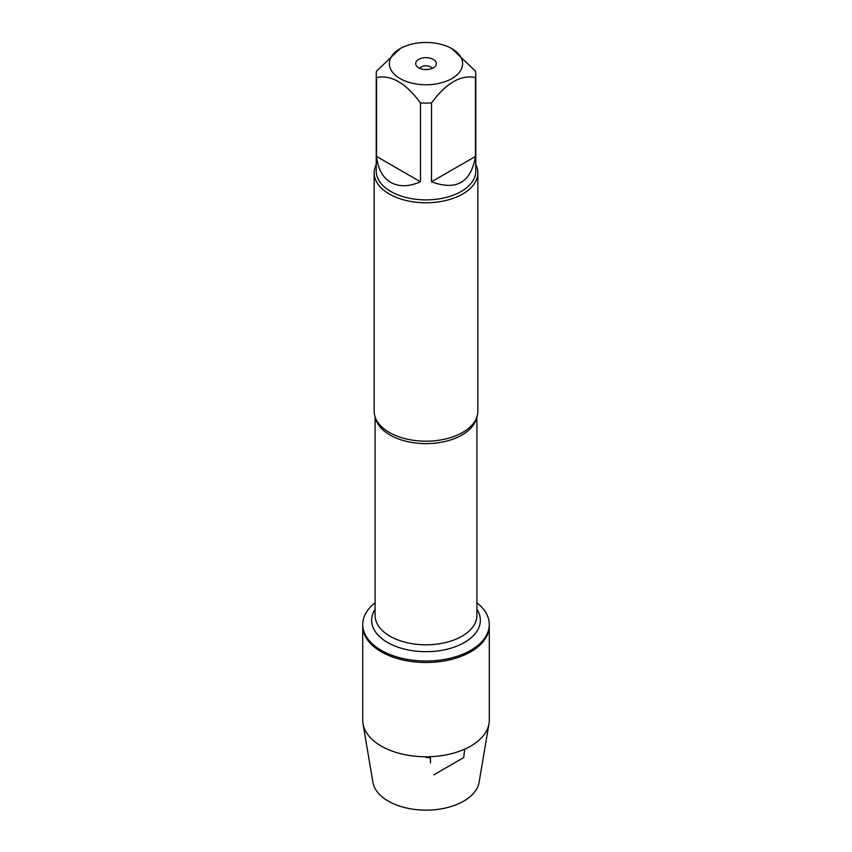 <?xml version="1.0" encoding="UTF-8"?>
<svg xmlns="http://www.w3.org/2000/svg" width="852" height="852" viewBox="0 0 852 852"><rect width="100%" height="100%" fill="white"/><g stroke="black" fill="none" stroke-linecap="round" stroke-linejoin="round"><path stroke-width="1.28" d="M476.907 602.811A63.272 36.529 180 0 1 489.272 624.505A63.272 36.529 180 0 1 426 661.024A63.272 36.529 180 0 1 362.728 624.505A63.272 36.529 180 0 1 375.093 602.811M489.272 624.505L489.272 720.249A63.272 36.529 180 0 1 488.973 723.785A63.272 36.529 180 0 1 447.343 754.638A63.272 36.529 180 0 1 381.259 746.075A63.272 36.529 180 0 1 363.027 723.785A63.272 36.529 180 0 1 362.728 720.249L362.728 625.975A63.272 36.529 0 0 0 426 662.505A63.272 36.529 0 0 0 489.272 625.975A63.272 36.529 180 0 1 450.207 659.725A63.272 36.529 180 0 1 381.259 651.801A63.272 36.529 180 0 1 362.728 625.975L362.728 624.505M374.156 172.85L374.156 411.26A51.844 29.937 0 0 0 378.288 422.965A51.844 29.937 0 0 0 389.343 432.422A51.844 29.937 0 0 0 473.712 422.965A51.844 29.937 0 0 0 477.844 411.26L477.844 172.85A51.844 29.937 180 0 1 426 202.787A51.844 29.937 180 0 1 374.156 172.85A51.844 29.937 180 0 1 376.222 164.468M475.778 164.468A51.844 29.937 180 0 1 477.844 172.85M432.049 68.448A6.262 3.61 0 0 0 430.43 66.818A6.262 3.61 0 0 0 424.371 65.881A6.262 3.61 0 0 0 419.951 68.448M433.306 59.395A10.33 5.964 180 0 1 435.436 66.051A10.33 5.964 180 0 1 426 69.576A10.33 5.964 180 0 1 416.564 66.051A10.33 5.964 180 0 1 420.142 58.703A10.33 5.964 180 0 1 433.306 59.395M400.099 78.565A36.625 21.14 0 0 0 451.901 78.565A36.625 21.14 0 0 0 451.901 48.66A36.625 21.14 0 0 0 430.068 42.6A36.625 21.14 0 0 0 400.099 48.66A36.625 21.14 0 0 0 400.099 78.565M431.527 181.795C456.342 190.944 470.986 182.488 475.469 156.427L431.527 181.795L431.527 102.911C446.192 83.017 460.836 74.561 475.469 77.543A49.778 28.734 0 0 0 475.778 74.348A49.778 28.734 0 0 0 475.469 71.163L451.901 48.66M475.469 156.427L475.469 77.543M400.099 48.66L376.531 71.163A49.778 28.734 0 0 0 376.222 74.348A49.778 28.734 0 0 0 376.531 77.543C391.206 74.582 405.85 83.038 420.473 102.911A49.778 28.734 0 0 0 431.527 102.911M376.531 156.427C377.947 168.888 382.697 177.567 390.802 182.445C399.087 187.025 408.981 186.801 420.473 181.795L376.531 156.427L376.531 77.543M420.473 181.795L420.473 102.911M475.778 74.348L475.778 171.156A49.778 28.734 180 0 1 445.042 197.707A49.778 28.734 180 0 1 390.802 191.476A49.778 28.734 180 0 1 376.222 171.156L376.222 74.348M488.973 723.785L479.09 782.328A53.346 30.8 180 0 1 443.998 808.346A53.346 30.8 180 0 1 388.278 801.125A53.346 30.8 180 0 1 372.91 782.328L363.027 723.785M426 756.778L426 757.481L430.43 757.875L430.43 762.987M433.817 774.83L463.722 757.566L464.659 749.164M476.449 418.162A50.907 29.394 180 0 1 426 443.615A50.907 29.394 180 0 1 375.551 418.162M375.093 416.926L375.093 615.421A50.907 29.394 0 0 0 426 644.815A50.907 29.394 0 0 0 476.907 615.421L476.907 416.926M476.907 609.308A54.347 31.375 180 0 1 426 651.673A54.347 31.375 180 0 1 375.093 609.308"/></g></svg>
